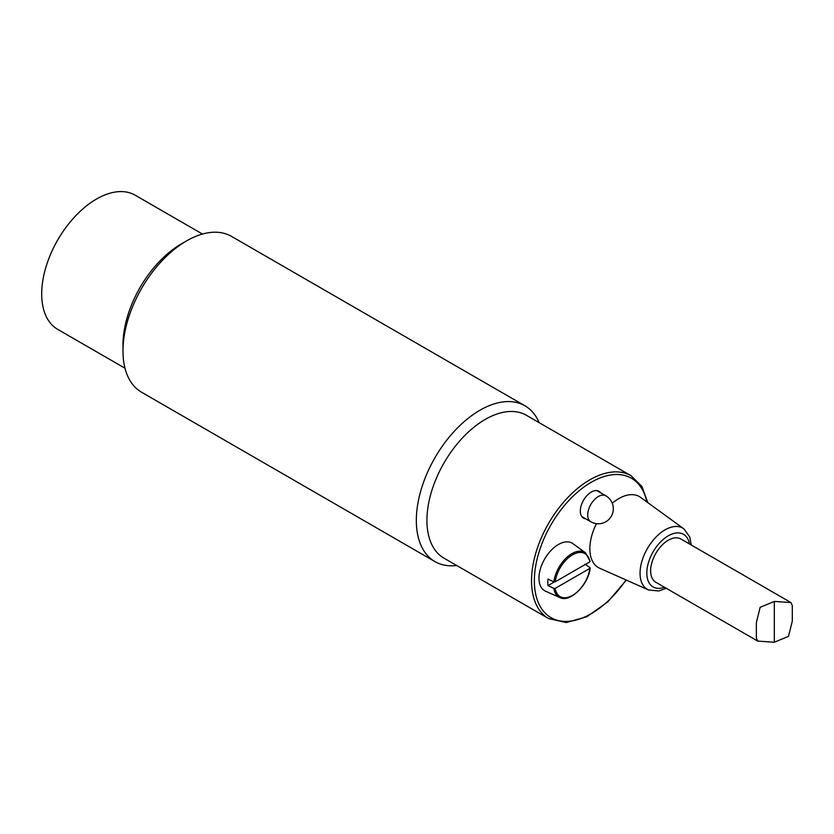 <?xml version="1.0" encoding="UTF-8"?>
<svg xmlns="http://www.w3.org/2000/svg" width="834" height="834" viewBox="0 0 834 834"><rect width="100%" height="100%" fill="white"/><g stroke="black" fill="none" stroke-linecap="round" stroke-linejoin="round"><path stroke-width="1.25" d="M426.925 520.426A82.472 47.611 -60 0 1 462.922 437.433A82.472 47.611 -60 0 1 526.473 415.332L631.077 475.734A82.472 47.611 120 0 0 548.616 523.345A82.472 47.611 120 0 0 548.616 618.567L444.001 558.175A82.472 47.611 -60 0 1 426.925 520.426M186.597 240.88L181.301 243.945A82.472 47.611 120 0 0 122.984 344.942L122.984 351.062A89.968 51.937 -60 0 1 186.597 240.88A89.968 51.937 -60 0 1 231.581 236.429L524.92 405.783A89.968 51.937 120 0 0 455.593 429.885A89.968 51.937 120 0 0 416.322 520.426A89.968 51.937 120 0 0 434.952 561.605A89.968 51.937 120 0 0 456.678 565.494M434.952 561.605L141.613 392.251A89.968 51.937 -60 0 1 122.984 351.062M539.15 422.65A89.968 51.937 120 0 0 524.92 405.783M124.996 368.221L57.744 329.399A77.468 44.723 -60 0 1 57.744 239.942A77.468 44.723 -60 0 1 135.212 195.219L202.464 234.041M757.752 641.117L655.816 582.257A24.989 14.428 -60 0 1 650.635 570.821A24.989 14.428 -60 0 1 661.539 545.676A24.989 14.428 -60 0 1 680.805 538.972L790.913 602.544L774.327 601.429L760.17 607.308L756.365 622.529L756.365 638.104L757.752 641.106L774.327 642.232L788.495 636.352L792.3 621.132L792.3 605.557L790.913 602.555M612.26 503.246A40.981 23.665 -60 0 1 640.522 497.345L683.807 528.787A35.382 20.423 120 0 0 647.382 548.543A35.382 20.423 120 0 0 648.487 589.951L599.615 568.194A40.981 23.665 -60 0 1 596.466 523.669M585.718 518.821A15.492 8.945 -60 0 1 583.519 518.122A15.492 8.945 -60 0 1 583.519 500.233A15.492 8.945 -60 0 1 599.01 491.289A15.492 8.945 -60 0 1 600.709 492.852M585.03 564.211L589.919 567.579L589.857 568.371L555.204 588.377L553.849 588.408A25.823 14.908 120 0 0 559.802 597.509L545.53 591.191A27.491 15.867 -60 0 1 544.654 559.009A27.491 15.867 -60 0 1 572.958 543.674L585.572 552.879A25.823 14.908 120 0 0 566.766 557.446A25.823 14.908 120 0 0 553.849 581.882L555.204 581.84L589.857 561.835L589.919 561.053M553.849 588.408L548.011 585.593A26.479 15.293 -60 0 1 548.011 579.057L553.849 581.882M589.919 567.579L589.857 568.371A24.822 14.334 -60 0 1 572.531 595.372A24.822 14.334 -60 0 1 555.204 588.377M548.011 585.593L554.235 581.996M664.469 587.261A30.399 17.556 -60 0 1 646.85 571.519A30.399 17.556 -60 0 1 667.023 536.585A30.399 17.556 -60 0 1 689.457 543.976M626 579.943A80.471 46.454 -60 0 1 541.568 608.664A80.471 46.454 -60 0 1 571.154 498.106A80.471 46.454 -60 0 1 646.871 501.953M581.809 516.569L590.837 521.771A14.991 8.653 -60 0 1 587.73 514.912A14.991 8.653 -60 0 1 598.332 496.543A14.991 8.653 -60 0 1 605.828 495.803L596.81 490.601M774.327 642.232L774.327 601.429M555.204 581.84A24.822 14.334 -60 0 1 572.531 554.839A24.822 14.334 -60 0 1 589.857 561.835M683.807 528.787L689.781 537.002L691.24 545.009M648.487 589.951L658.808 590.972L666.251 588.293M631.077 475.734L641.888 486.399L647.778 502.61M548.616 618.567L566.286 622.56L586.855 616.733L607.746 601.939L626.344 580.099M590.837 521.771A14.991 14.991 0 0 0 611.312 516.288A14.991 14.991 0 0 0 605.828 495.803M590.149 568.017C588.616 585.228 569.236 603.222 559.802 597.509M590.149 561.355L585.572 552.879"/></g></svg>
